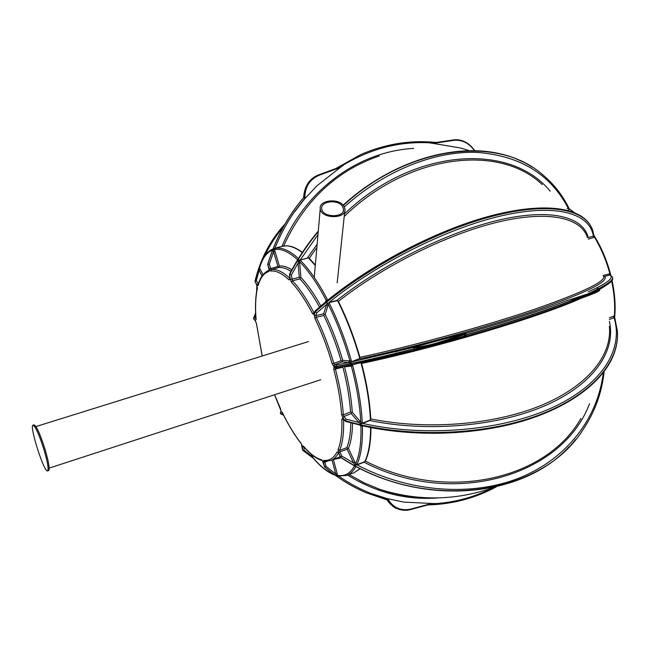 <?xml version="1.0" encoding="UTF-8"?>
<svg xmlns="http://www.w3.org/2000/svg" width="650" height="650" viewBox="0 0 650 650"><rect width="100%" height="100%" fill="white"/><g stroke="black" fill="none" stroke-linecap="round" stroke-linejoin="round"><path stroke-width="0.97" d="M474.476 150.654C468.942 142.968 461.996 139.531 453.627 140.359L453.277 139.921C461.939 139.1 469.081 142.683 474.727 150.662M335.79 168.553L360.831 154.546L335.741 168.577M460.46 147.981L469.178 150.629L460.46 147.981L431.576 143.13L460.46 147.981M431.649 143.114L429.78 143M343.281 165.368L341.608 166.416M317.078 185.673L341.689 166.384L317.078 185.673L304.419 199.144L317.078 185.673M275.023 248.373L274.918 248.203C280.207 235.016 286.804 222.755 294.71 211.429L304.891 198.193L303.916 197.34C287.552 216.539 275.519 238.842 267.816 264.241L269.336 264.16L270.636 268.556L277.94 266.5L273.561 251.696L273.406 249.34L274.918 248.203L282.75 246.22L275.064 248.373C281.669 247.016 289.421 250.372 298.334 258.44L297.399 260.211M434.956 143.154L436.312 142.464C410.564 139.856 385.426 143.877 360.896 154.513L335.839 168.537L338.553 168.131L343.159 165.165C370.484 148.688 399.352 141.229 429.772 142.805L434.996 143.154L453.627 140.359M303.916 197.34L303.802 197.397C287.438 216.596 275.413 238.891 267.711 264.266L269.035 269.027L268.905 271.448L269.238 270.197M304.111 197.478C304.298 187.029 308.766 179.644 317.501 175.329L336.359 168.35L318.711 174.85L319.101 175.297C309.571 179.433 304.834 187.062 304.891 198.193M318.191 175.045L317.363 175.386C308.774 179.652 304.208 187.046 303.664 197.551M269.214 268.986L270.636 268.556L271.408 269.588L270.619 271.082L269.214 268.986L267.767 264.249C275.462 238.859 287.495 216.564 303.851 197.364M289.713 274.511L291.363 275.039L292.427 280.8L291.346 282.214L290.136 279.053L289.648 274.446L289.892 278.809L288.99 279.858L289.762 278.525M258.107 284.814L258.107 285.594L256.912 285.001L255.028 281.279L256.969 285.586M255.393 320.523L256.011 319.361L255.393 320.523L253.549 318.711L255.434 320.962L256.498 323.838L255.661 321.441M280.507 408.623L280.954 411.231L280.337 413.424L281.166 411.661L282.498 412.815M301.291 443.779L302.567 450.109L302.437 446.582L303.298 446.014L303.534 446.485M322.392 460.663L324.586 466.903L326.007 466.359L335.717 473.996L332.053 460.046M338.219 452.741L337.017 451.986L338.471 453.017L340.624 457.267L341.803 456.024L353.616 463.027L347.124 449.207L339.885 451.937L341.803 456.024M347.124 449.207L347.571 448.102L346.791 447.704L339.69 450.377C342.68 443.064 343.964 432.738 343.558 419.404L341.827 419.104L342.859 418.348L345.256 420.851L346.117 419.136L358.865 422.516L351.219 413.571L343.874 416.504L346.117 419.136M335.384 367.859L335.4 369.046L333.743 369.379L334.002 366.949L335.92 366.771L336.489 364.975L348.449 362.546L341.957 361.863L334.604 364.78L336.489 364.975M587.364 237.469C581.271 217.636 548.47 210.039 497.884 222.089C447.379 234.154 383.516 265.882 338.39 301.364L336.741 300.503C382.679 264.209 448.183 231.798 499.452 219.952C550.802 208.097 583.286 216.702 588.201 237.575L594.019 235.926L592.719 230.376C585.577 208.463 546.52 201.256 488.126 217.433C429.845 233.553 359.076 272.456 315.088 312.073L316.656 312.983L315.884 315.64L323.586 313.796L324.35 314.34L323.806 315.477L316.257 317.298L314.852 318.289L314.251 314.941L314.909 311.317L315.518 310.708M387.538 499.915L387.863 499.038C393.193 507.788 400.774 511.144 410.605 509.113L410.467 509.567C405.868 510.746 401.456 510.437 397.215 508.649L397.207 508.649C393.144 506.854 389.919 503.945 387.538 499.915L366.291 492.806C351.374 486.46 337.472 477.823 324.586 466.903L323.229 462.28M387.124 499.948C389.691 503.945 393.014 506.837 397.093 508.617L400.221 509.673M387.863 499.038L373.019 494.276M338.293 476.036L336.741 475.881L335.717 473.996L337.179 473.793L337.504 475.361L338.349 476.044M387.018 498.558L403.951 502.117L387.018 498.558L373.108 494.057M403.951 502.117L433.42 503.563L403.951 502.117M435.207 503.701L430.007 503.945L428.171 504.863M567.832 300.267L566.499 300.828C541.491 310.318 510.226 320.507 472.696 331.386L466.294 333.223L464.433 335.384L467.049 335.993L465.018 335.961L464.392 335.4L464.644 334.563L444.251 341.445C432.802 345.215 422.687 347.457 413.912 348.181L414.277 348.944C385.523 356.208 359.401 362.156 335.92 366.771L337.155 367.689L352.617 364.544L414.229 350.188M414.286 349.562L444.381 341.924L444.308 342.574L414.375 350.155L414.277 348.944M413.912 348.181L413.627 347.392L351.983 361.806L350.204 362.838L348.449 362.546L349.221 360.929L351.423 360.937L351.536 361.741L359.71 358.516L351.829 361.595M602.972 284.578L602.972 284.578C610.773 279.898 613.039 276.721 609.781 275.031L604.492 276.404C609.554 281.174 586.852 292.435 536.38 310.188C486.574 327.234 414.928 346.946 359.214 358.963M412.49 347.62L470.429 331.988L395.029 351.951M588.12 291.931L597.009 287.723L588.12 291.931M603.005 284.57L596.83 287.909L599.154 288.941C600.031 290.054 596.936 291.736 589.859 293.971L589.972 294.434C596.96 291.785 600.08 290.225 599.357 289.754L599.308 289.551M609.96 274.072L610.301 275.023L609.781 275.031L608.782 274.024L609.952 273.991L610.846 275.478M444.486 342.517L473.444 334.165C510.949 323.277 542.206 313.064 567.19 303.526L571.407 301.901L573.17 300.503L572.902 299.447L570.643 299.244L572.91 299.276L573.454 299.829L573.259 300.633L571.415 301.901M572.902 299.447L589.859 293.971L589.331 293.394L566.499 300.828M571.407 301.901L571.407 301.901C544.391 312.439 509.608 323.798 467.049 335.993L467.049 335.993M467.041 335.993L444.316 342.566L414.342 350.163C392.405 355.704 371.832 360.498 352.617 364.544L352.666 364.528M327.519 461.199L324.878 462.101L326.007 466.359M345.256 420.851L345.597 421.436L362.408 425.669M313.633 458.575L302.632 450.182M302.567 450.109L302.209 446.298M283.701 415.374L280.394 413.538M280.337 413.424L280.954 411.231M255.434 320.962L253.549 318.711M318.256 231.449C307.044 245.001 297.505 259.334 289.648 274.438L289.648 274.446M361.099 362.724L361.603 363.447C437.117 347.514 539.849 316.875 580.377 298.602M609.367 326.454C612.3 355.168 587.925 386.165 540.702 405.608C493.496 424.97 426.546 430.292 370.768 418.933L369.801 420.517L362.326 423.491L360.677 423.971L358.865 422.516L359.929 421.135L360.799 422.354L362.261 422.573L362.196 423.247L370.329 419.989M361.603 363.447C366.86 383.524 369.915 402.025 370.768 418.933M357.224 363.561L352.373 364.788L352.682 365.519C358.174 386.222 361.368 405.234 362.261 422.573M359.71 358.516L359.921 357.346C415.269 345.345 486.233 325.796 535.567 308.937C585.553 291.379 608.075 280.256 603.127 275.567M338.39 301.364C346.97 318.573 354.144 337.236 359.921 357.346M337.447 300.625L328.892 302.681L329.322 303.306C338.138 320.994 345.499 340.202 351.423 360.937M314.251 314.941L315.884 315.64L316.257 317.298C323.204 331.573 329.079 346.986 333.873 363.529L334.604 364.78L333.84 366.381L332.231 363.935L341.079 360.677L342.274 361.229L341.957 361.863M342.274 361.229L342.721 360.262L349.221 360.929M323.586 313.796L327.194 302.794L328.136 304.151L327.949 305.402L325.219 314.494C332.126 328.64 337.959 343.899 342.721 360.262M351.699 361.928L350.204 362.838L350.025 361.27C344.159 340.73 336.863 321.693 328.136 304.151L329.322 303.306M343.314 366.462L342.875 367.161L335.4 369.046C339.771 385.564 342.412 400.822 343.33 414.83L350.529 411.97L351.544 412.571L351.219 413.571M337.155 367.689L349.342 365.227L350.667 366.161L344.533 366.827C348.806 383.167 351.382 398.287 352.267 412.206L359.929 421.135M344.029 366.316L344.533 366.827M352.43 364.569L350.667 364.536L351.284 365.82L350.667 366.161M342.834 417.877L343.874 416.504L343.33 414.83L341.599 414.586L342.834 417.877L345.248 420.729C402.724 437.726 478.757 436.256 534.259 416.747C589.842 397.191 619.905 362.789 617.378 330.891L614.681 317.411L609.375 319.467M580.913 418.413C546.414 479.684 446.509 502.759 365.365 461.053L364.122 462.215L356.793 464.986L355.136 465.034L353.616 463.027L354.933 462.191L356.728 464.758L364.699 461.727M370.979 427.586C370.89 441.976 369.013 453.131 365.365 461.053M362.302 425.766L362.416 426.343C362.806 442.999 360.994 455.683 356.972 464.401M351.544 412.571L352.267 412.206M362.326 423.491L360.677 423.971L360.799 422.354C359.897 405.169 356.728 386.327 351.284 365.82L352.682 365.519M362.261 425.75L360.734 425.368L360.945 426.099L360.1 425.441M575.599 439.514C529.88 498.501 419.705 509.714 340.624 457.267L338.471 453.017M494.609 487.167C456.584 500.711 418.324 501.442 379.811 489.361C391.178 493.309 402.707 495.804 414.416 496.86C402.716 495.804 391.178 493.309 379.811 489.361L364.122 482.861L349.05 474.508M360.336 468.618L354.096 472.696L360.238 468.569M339.69 450.377L339.885 451.937L338.585 452.782L338.049 449.711L339.69 450.377M347.571 448.102L348.424 448.362L354.933 462.191M356.793 464.986L355.136 465.034L355.607 463.84C359.572 455.187 361.351 442.609 360.945 426.099L362.416 426.343M393.388 493.374L403.382 495.259M324.894 461.151L324.878 462.101L323.424 462.321L323.659 460.306L324.415 461.086L330.59 460.558L340.251 456.69M355.981 466.375C353.381 471.079 350.196 474.102 346.426 475.451L337.87 476.036L336.741 475.881L337.504 475.361C344.638 476.645 350.366 473.419 354.689 465.684L355.851 466.302M312.78 455.496L312.951 457.779M335.173 475.223C327.998 472.68 320.548 466.822 312.837 457.649L311.838 457.234L311.261 454.269M302.77 450.312L304.094 450.223L311.334 455.975L312.812 456.3M303.924 446.94L304.094 450.223M311.838 457.234L312.764 457.397C320.198 466.204 327.299 471.876 334.076 474.427M280.971 414.058L283.433 414.838M282.392 412.734L281.848 414.05M253.541 318.589L254.54 317.468L255.978 318.955M256.441 323.448L262.161 356.005M261.495 260.886L255.028 281.279L256.311 280.613L258.367 283.944M262.039 275.998L259.114 270.319L258.789 268.637L259.504 267.751M257.351 287.658L256.839 285.285L257.311 287.885C255.442 296.481 255.011 307.003 256.019 319.467L256.1 319.613M256.311 280.613L259.114 270.319L260.26 269.352L263.006 274.69M259.334 267.987L258.789 268.637L259.569 268.223L260.26 269.352M283.627 246.049C303.582 202.516 333.864 173.054 374.465 157.657L379.259 156.008L374.465 157.657M282.75 246.22L286.821 245.854C291.517 245.968 296.709 248.137 302.404 252.354M289.754 278.151C282.799 271.741 276.681 268.889 271.408 269.588L278.574 267.564L278.988 267.036L277.94 266.5M269.336 264.16L273.561 251.696L274.983 251.241L279.362 266.069C283.083 265.598 287.243 266.841 291.858 269.799M278.988 267.036L279.362 266.069M274.649 248.3L273.406 249.34L274.406 249.616L274.983 251.241M289.648 274.438L289.543 274.154C297.44 258.984 307.027 244.603 318.297 231.01M567.222 208.512L569.132 208.691M290.136 279.053L291.744 279.24L299.325 277.331L298.058 263.079L298.342 260.585L308.279 257.952L299.894 260.049L300.324 260.349C309.392 269.392 318.402 282.425 327.356 299.455L327.974 299.959M308.279 257.952L309.246 258.318L316.875 247.398M344.216 216.491C408.346 153.985 499.233 143.39 542.246 184.592M309.246 258.318L315.339 264.981M297.602 259.878L297.448 259.642C288.632 251.631 280.954 248.284 274.406 249.616L275.064 248.373M590.192 225.079C578.736 206.245 537.712 202.231 480.74 219.399C423.849 236.551 357.151 274.007 315.014 311.919L314.007 314.462L312.536 313.682L313.909 312.634C306.8 299.008 299.642 288.397 292.427 280.8L299.861 278.923L300.284 278.005L299.325 277.331M291.363 275.039L298.058 263.079L299.683 263.25L300.942 277.509C307.588 284.448 314.21 293.922 320.799 305.939M300.284 278.005L300.942 277.509M325.187 302.25L327.356 299.455M299.829 259.797L298.342 260.585L299.423 261.544L299.683 263.25M327.746 300.186L325.13 302.429M328.876 302.404L336.741 300.503M325.707 301.007L325.861 301.689L315.096 310.928M327.681 300.202L326.463 301.364L326.186 300.332C317.322 283.449 308.401 270.522 299.423 261.544L300.324 260.349M316.656 312.983L326.292 304.704L327.949 305.402M324.35 314.34L325.219 314.494M593.962 235.438L594.376 236.982C601.128 248.203 606.32 260.536 609.952 273.991M593.864 235.893L594.376 236.982L593.466 237.591L588.283 239.135M603.501 275.397L608.782 274.024M611.634 280.938C614.266 293.345 615.184 305.029 614.372 315.998L614.673 317.354M574.576 212.696L569.197 208.772L573.568 212.29M568.839 208.439L569.692 209.422L568.352 209.836M609.342 317.777L614.372 315.998M329.217 302.624L329.176 302.339C376.764 263.583 446.891 228.361 501.434 215.824C556.091 203.255 589.737 213.192 593.385 236.031L593.466 237.591M613.34 316.192L614.014 317.631C623.984 348.92 602.363 384.963 551.403 408.029C500.541 431.048 424.198 437.361 362.611 423.386L362.497 423.109M603.273 372.832C597.854 417.885 567.45 458.494 519.748 477.791C472.014 496.884 409.321 492.407 357.077 464.896L357.021 464.644M272.529 250.144C266.541 252.476 262.218 258.505 259.569 268.223L259.561 267.589M300.211 259.976L317.98 234.666M614.356 316.071L614.437 317.354M569.164 208.78L569.644 209.389M594.019 235.926L594.344 236.925M413.627 347.392C422.207 346.791 432.274 344.589 443.828 340.787L466.294 333.223M464.791 334.685L466.245 333.239M465.083 335.79L444.381 341.924L443.828 340.787M410.605 509.113L430.007 503.945M410.654 509.519L429.967 503.945M338.553 168.131L319.101 175.297M338.512 168.147L336.367 168.317M599.446 290.071C600.633 290.42 597.423 292.094 589.794 295.084L571.553 301.844M598.918 290.517C599.658 290.964 596.635 292.476 589.826 295.076M589.331 293.394C598.081 290.582 600.576 288.754 596.83 287.909M573.17 300.503L589.972 294.434L589.794 295.084L571.391 301.909M474.809 150.662C468.634 142.415 461.459 138.832 453.286 139.921L436.239 142.48L434.996 143.154M43.956 449.613C47.653 462.296 48.864 469.398 47.596 470.901C44.184 473.021 29.023 425.433 33.028 425.189C35.449 426.294 39.089 434.427 43.956 449.613M33.028 425.189L34.093 424.864C36.522 425.953 40.17 434.086 45.037 449.264C48.726 461.947 49.936 469.048 48.653 470.559L47.596 470.901M342.339 206.123C337.618 199.079 320.369 201.199 321.726 208.707C322.189 217.799 344.931 218.091 343.517 208.999L342.339 206.123M343.655 205.766C338.284 197.763 318.687 200.176 320.239 208.707C320.783 219.042 346.604 219.367 345.004 209.04L343.655 205.766M366.113 152.319L360.896 154.513C385.361 143.902 410.426 139.888 436.109 142.464M294.873 211.551L304.411 199.136M413.701 148.411C359.287 151.255 306.199 189.02 282.011 246.228M291.346 282.214C298.464 289.729 305.524 300.219 312.536 313.682M270.619 271.082C275.892 270.4 282.019 273.325 288.99 279.858M258.107 285.594C260.358 277.777 263.957 273.065 268.905 271.448M255.003 281.361L256.839 285.285M256.108 319.621C255.109 307.223 255.539 296.782 257.408 288.316M262.21 355.989L256.498 323.838M280.41 408.395L274.568 394.761M301.104 443.349C294.564 435.053 288.324 424.791 282.376 412.555M321.766 459.924C315.998 458.299 309.839 453.668 303.298 446.014M387.416 500.029L366.356 492.822C351.439 486.476 337.537 477.839 324.651 466.919L323.424 462.321M337.017 451.986C333.694 458.258 329.241 461.037 323.659 460.306M604.118 371.719C601.933 392.462 594.994 411.637 583.31 429.236C542.197 495.966 424.702 513.159 340.657 457.194L338.585 452.782M341.827 419.104C342.241 432.274 340.982 442.479 338.049 449.711M333.743 369.379C338.057 385.686 340.673 400.757 341.599 414.586M414.229 348.757C385.466 356.021 359.352 361.969 335.871 366.584L333.84 366.381M314.852 318.289C321.709 332.386 327.502 347.604 332.231 363.935M338.658 476.093C349.562 483.649 361.018 489.702 373.035 494.244M347.555 475.044C376.228 492.749 406.38 500.37 438.027 497.916M435.216 503.474L433.339 503.579M435.207 503.669C455.593 502.263 474.858 496.957 493.009 487.744M602.769 284.602L597.009 287.723M472.639 331.354L470.34 332.02M611.601 276.161C614.819 278.322 610.561 282.457 598.837 288.576M573.373 299.756C545.521 310.676 509.21 322.522 464.449 335.286M612.576 277.493C613.356 279.841 608.831 283.579 598.975 288.706M589.509 293.337L584.862 295.523M573.414 299.942C545.561 310.863 509.259 322.709 464.498 335.473M617.264 339.812C614.453 370.589 581.327 402.179 526.573 419.445C471.859 436.646 400.067 437.052 345.256 420.867M569.189 208.739C562.762 195.431 553.898 184.064 542.596 174.655C498.103 135.257 408.882 145.129 343.387 205.424M318.24 231.644C307.068 245.164 297.562 259.456 289.721 274.519M532.106 167.107C485.656 136.199 403.869 149.776 343.314 205.343M360.986 362.749C366.47 383.484 369.623 402.529 370.427 419.9M337.586 300.658C346.474 318.37 353.876 337.618 359.791 358.41M323.806 315.477C330.623 329.452 336.375 344.516 341.079 360.677M337.009 367.697L335.197 367.884L334.002 366.949M342.875 367.161C347.092 383.289 349.651 398.223 350.529 411.97M369.801 420.517C427.96 432.543 498.249 426.335 546.089 405.226C593.986 384.036 616.151 350.951 609.399 321.376M370.598 427.513C370.533 442.293 368.607 453.676 364.812 461.663M343.176 418.941L342.859 418.348M350.821 422.914C350.651 433.323 349.31 441.586 346.791 447.704M352.544 423.369C352.357 433.867 350.984 442.195 348.424 448.362M364.122 462.215C453.391 508.714 562.835 475.646 589.509 403.723M338.618 453.294L338.252 452.611M338.423 453.082C336.302 456.974 333.686 459.469 330.59 460.558M341.226 457.811L333.604 459.493M333.434 459.558L337.179 473.793M323.196 462.174L322.359 460.647C316.282 458.835 309.961 454.058 303.387 446.323L303.452 446.396M302.437 446.582L303.891 446.899M302.144 445.827L301.178 443.625C294.596 435.264 288.332 424.946 282.368 412.677L282.197 412.214M281.166 411.661L282.189 412.352M280.906 410.532L274.519 394.777M255.678 314.332L254.54 317.468M256.717 290.899L256.929 285.642M283.221 227.167C275.827 235.796 269.701 245.286 264.851 255.637M258.05 284.042L256.912 285.001M282.872 246.196C288.47 245.001 294.929 247.138 302.242 252.598M278.574 267.564C282.271 267.109 286.423 268.377 291.013 271.359M568.238 208.325C550.591 174.208 519.992 155.553 476.442 152.352C434.159 150.963 384.329 170.893 344.354 206.871M550.168 191.189C510.348 142.058 413.392 147.721 344.492 213.891M317.151 244.197L307.523 257.855M308.409 257.952L315.299 265.484M299.861 278.923C306.426 285.797 312.967 295.181 319.475 307.076M314.007 314.462L314.048 313.463M303.623 197.6C304.395 186.68 308.977 179.278 317.363 175.386L318.711 174.85M324.553 466.895C337.447 477.815 351.358 486.452 366.291 492.806L387.441 500.029M397.215 508.649L397.093 508.617C394.347 507.967 391.016 505.074 387.091 499.939M496.47 486.744C475.158 498.241 452.327 504.294 427.993 504.904M599.316 289.591C609.326 283.749 613.722 280.134 612.519 278.752M584.773 295.547L597.992 288.811M615.948 347.539C609.034 375.984 576.948 403.739 527.451 419.632C477.913 435.419 413.936 437.645 361.311 425.539L361.627 425.612M343.086 418.852L345.361 421.233M569.059 446.786C520.463 500.021 415.967 507.203 340.608 457.421M346.426 475.451L354.096 472.696M255.613 312.926L253.622 318.126M284.993 224.023C270.189 240.216 260.203 259.277 255.044 281.223M269.149 270.132C261.43 273.658 259.277 280.881 258.017 285.106L258.091 284.854M269.238 270.221L267.711 264.266M522.722 161.915C475.329 137.516 399.652 153.481 343.151 205.156M289.868 278.785L289.543 274.276M587.048 221.016C572.431 205.262 533.756 203.084 482.016 218.286C430.324 233.561 369.752 265.834 327.316 300.495M314.031 313.503L314.909 311.317M612.032 280.304C614.859 293.491 615.745 305.841 614.681 317.363M593.954 235.381C601.453 247.431 607.108 260.812 610.903 275.527M256.839 285.464L256.62 291.46M272.984 248.974C266.557 251.704 262.064 257.993 259.496 267.824L259.22 268.101M397.207 508.649C401.879 510.486 406.315 510.794 410.516 509.567L428.423 504.79M436.239 142.48L453.277 139.921M49.197 468.089L320.694 379.754M35.961 426.562L308.523 341.551M343.33 210.803L343.517 208.999M337.188 282.799L344.784 211.088M314.259 277.436L320.239 208.707"/></g></svg>
